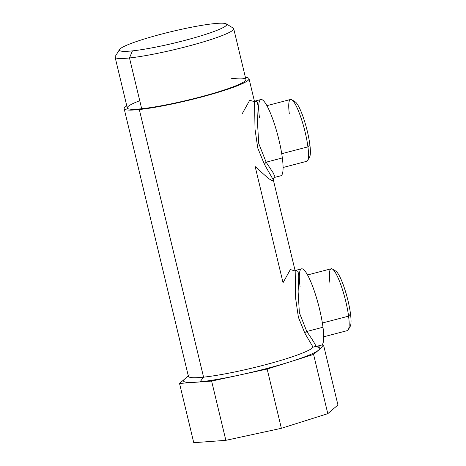 <?xml version="1.0" encoding="UTF-8"?>
<svg xmlns="http://www.w3.org/2000/svg" width="466" height="466" viewBox="0 0 466 466"><rect width="100%" height="100%" fill="white"/><g stroke="black" fill="none" stroke-linecap="round" stroke-linejoin="round"><path stroke-width="0.7" d="M254.18 100.679L257.337 102.089L258.158 106.498L257.477 122.447L258.723 143.423L266.133 162.185L258.723 143.423L257.477 122.447L258.158 106.498L257.337 102.089L255.211 101.023L260.908 99.532A39.4 7.264 75.3 0 1 272.494 118.387A39.4 7.264 75.3 0 1 282.344 157.945L266.133 162.185L264.339 164.195L273.321 179.911L295.188 270.996L295.665 298.578L298.397 317.305L304.985 333.493L306.779 331.483L304.985 333.493L313.076 347.17L315.797 346.558C316.245 345.824 313.239 340.797 306.779 331.483C313.239 340.797 316.245 345.824 315.797 346.558L313.076 347.17L304.985 333.493L298.397 317.305L295.665 298.578L295.188 270.996L290.341 269.569L283.043 282.699L255.152 166.543L268.486 178.542L272.383 180.744L273.321 179.911L264.339 164.195L266.133 162.185L273.245 172.938L275.144 177.261L273.245 172.938L266.133 162.185L282.344 157.945A39.4 7.264 -104.7 0 0 266.721 105.333A39.4 7.264 -104.7 0 0 259.416 117.356M282.344 157.945A39.4 7.264 75.3 0 1 280.847 175.769L275.144 177.261C273.723 178.012 273.111 178.892 273.321 179.911L273.332 179.952M315.476 346.389L318.22 347.176A70.046 7.485 166.5 0 1 318.651 350.077A70.046 7.485 166.5 0 1 290.365 361.733A70.046 7.485 166.5 0 1 239.39 375.066A70.046 7.485 166.5 0 1 200.048 381.852L203.566 377.157A64.209 6.862 -13.5 0 0 270.117 363.474A64.209 6.862 -13.5 0 0 313.076 347.17A64.209 6.862 166.5 0 1 270.117 363.474A64.209 6.862 166.5 0 1 203.566 377.157L139.317 109.539A64.209 6.862 -13.5 0 0 209.112 94.953A64.209 6.862 -13.5 0 0 249.03 78.731L254.541 101.699L255.024 129.28L257.75 148.007L264.339 164.195L257.75 148.007L255.024 129.28L254.541 101.699L249.7 100.272L242.396 113.401M294.821 269.977L297.984 271.387L298.799 275.796L298.124 291.745L299.37 312.721L306.779 331.483L299.37 312.721L298.124 291.745L298.799 275.796L297.984 271.387L295.852 270.321L301.554 268.83A39.4 7.264 75.3 0 1 313.14 287.685A39.4 7.264 75.3 0 1 322.985 327.243L306.779 331.483L322.985 327.243A39.4 7.264 -104.7 0 0 307.362 274.631A39.4 7.264 -104.7 0 0 300.057 286.654M322.985 327.243A39.4 7.264 75.3 0 1 321.488 345.067L315.808 346.553M249.03 78.731A64.209 6.862 -13.5 0 0 245.407 77.397A64.209 6.862 166.5 0 1 218.041 92.35A64.209 6.862 166.5 0 1 139.317 109.539L203.566 377.157A64.209 6.862 166.5 0 1 188.41 376.324L124.16 108.706A64.209 6.862 -13.5 0 0 139.317 109.539A64.209 6.862 166.5 0 1 126.781 105.875A64.209 6.862 -13.5 0 0 124.16 108.706M139.753 100.714A60.999 6.518 -13.5 0 0 141.681 108.747A60.999 6.518 -13.5 0 0 225.363 89.594A60.999 6.518 -13.5 0 0 231.509 78.684M189.202 374.821A64.209 6.862 -13.5 0 0 203.566 377.157L200.048 381.852A70.046 7.485 166.5 0 1 195.58 382.26A70.046 7.485 166.5 0 1 184.385 379.307L188.258 375.701M239.39 375.066L211.628 381.077L195.58 382.26A70.046 7.485 -13.5 0 0 200.048 381.852A70.046 7.485 -13.5 0 0 239.39 375.066A70.046 7.485 -13.5 0 0 290.365 361.733L267.152 369.055L239.39 375.066L267.152 369.055L281.377 428.306L225.853 440.329L211.628 381.077L239.39 375.066M184.606 379.108A70.046 7.485 -13.5 0 0 195.58 382.26L211.628 381.077L225.853 440.329L281.377 428.306L327.808 413.668L337.943 404.995L323.719 345.743L337.943 404.995L327.808 413.668L313.577 354.416L327.808 413.668L281.377 428.306L267.152 369.055L313.577 354.416L323.719 345.743L317.014 346.238L323.719 345.743L313.577 354.416L290.365 361.733A70.046 7.485 -13.5 0 0 318.651 350.077A70.046 7.485 -13.5 0 0 314.282 346.71M226.226 23.865L233.204 28.088A60.999 6.518 166.5 0 1 198.737 43.262A60.999 6.518 166.5 0 1 129.49 57.959L141.681 108.747A60.999 6.518 166.5 0 1 127.282 107.955L115.09 57.167A60.999 6.518 -13.5 0 0 129.49 57.959A60.999 6.518 -13.5 0 0 195.796 44.101A60.999 6.518 -13.5 0 0 233.711 28.688L245.908 79.476A60.999 6.518 166.5 0 1 207.987 94.895A60.999 6.518 166.5 0 1 141.681 108.747L129.49 57.959A60.999 6.518 166.5 0 1 115.271 56.403L119.576 49.472A55.163 5.895 -13.5 0 0 132.431 50.876L129.49 57.959L132.431 50.876A55.163 5.895 -13.5 0 0 195.056 37.589A55.163 5.895 -13.5 0 0 226.226 23.865A55.163 5.895 -13.5 0 0 213.661 23.69A55.163 5.895 -13.5 0 0 156.425 35.468A55.163 5.895 -13.5 0 0 119.576 49.472M195.58 382.26L179.532 383.448L184.489 379.208L179.532 383.448L195.58 382.26M225.853 440.329L193.757 442.7L179.532 383.448L193.757 442.7L225.853 440.329M132.431 50.876A55.163 5.895 166.5 0 1 137.988 41.014A55.163 5.895 166.5 0 1 213.661 23.69A55.163 5.895 166.5 0 1 208.104 33.558A55.163 5.895 166.5 0 1 132.431 50.876M307.548 274.957L331.192 268.771A31.956 5.889 75.3 0 1 340.588 284.068A31.956 5.889 75.3 0 1 348.574 316.152L322.373 323.008L348.574 316.152A31.956 5.889 75.3 0 1 347.362 330.61L323.719 336.79M349.011 327.085A29.038 5.353 -104.7 0 0 350.502 313.927A29.038 5.353 -104.7 0 0 342.924 283.916A29.038 5.353 -104.7 0 0 334.355 271.037M332.404 269.039L335.805 271.113A29.038 5.353 75.3 0 1 350.502 313.927L348.574 316.152L350.502 313.927A29.038 5.353 75.3 0 1 350.24 326.305L348.283 329.782A31.956 5.889 -104.7 0 0 348.574 316.152A31.956 5.889 -104.7 0 0 332.404 269.039A31.956 5.889 -104.7 0 0 329.975 283.229M266.901 105.66L290.545 99.474A31.956 5.889 75.3 0 1 299.941 114.77A31.956 5.889 75.3 0 1 307.927 146.854L281.726 153.71L307.927 146.854A31.956 5.889 75.3 0 1 306.715 161.312L283.072 167.492M308.364 157.788A29.038 5.353 -104.7 0 0 309.855 144.629A29.038 5.353 -104.7 0 0 302.277 114.619A29.038 5.353 -104.7 0 0 293.708 101.739M291.757 99.741L295.159 101.815A29.038 5.353 75.3 0 1 309.855 144.629L307.927 146.854L309.855 144.629A29.038 5.353 75.3 0 1 309.593 157.007L307.642 160.485A31.956 5.889 -104.7 0 0 307.927 146.854A31.956 5.889 -104.7 0 0 291.757 99.741A31.956 5.889 -104.7 0 0 289.334 113.931"/></g></svg>
